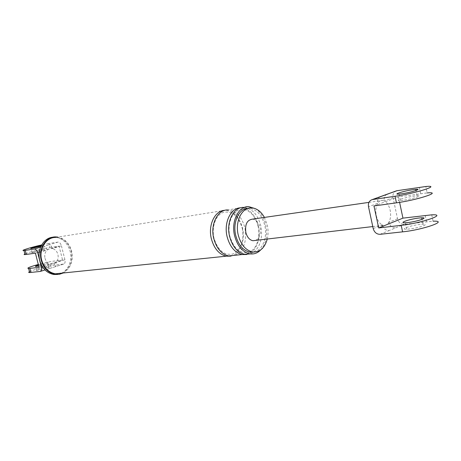 <?xml version="1.0" encoding="UTF-8"?>
<svg xmlns="http://www.w3.org/2000/svg" width="461" height="461" viewBox="0 0 461 461"><rect width="100%" height="100%" fill="white"/><g stroke="black" fill="none" stroke-linecap="round" stroke-linejoin="round"><path stroke-width="0.35" stroke-dasharray="2.31 1.73" d="M45.011 258.304C45.979 261.543 47.875 263.502 50.71 264.17L53.447 264.009L55.844 262.568C57.913 260.384 58.599 257.653 57.896 254.386C56.957 251.187 55.084 249.234 52.277 248.519C51.505 246.059 50.382 244.808 48.906 244.774L58.034 242.106C59.521 242.134 60.645 243.368 61.411 245.811L52.277 248.519L49.54 248.646L47.114 250.058C45.005 252.236 44.308 254.985 45.011 258.304M58.034 242.106L48.814 243.5L49.828 247.488C43.979 248.283 28.196 252.351 24.871 253.93M48.814 243.5L41.68 244.918M39.041 267.351L62.575 260.027L53.303 261.168C49.471 261.692 44.469 262.782 38.298 264.441M38.465 265.098L47.673 263.058C48.336 263.485 45.345 264.464 38.701 266.009M54.531 266.919L54.715 266.884C55.942 266.349 56.317 264.908 55.844 262.568L64.932 259.739C65.393 262.061 65.007 263.485 63.774 264.026L49.592 268.498C50.814 267.962 51.183 266.521 50.71 264.17L42.458 266.74M39.248 252.392L47.114 250.058C46.336 247.58 45.213 246.324 43.743 246.283L48.906 244.774M35.411 253.164L59.06 246.151L62.575 260.027M64.932 259.739L61.411 245.811M267.288 239.029C268.342 234.499 268.337 229.826 267.271 225.003L264.435 217.413M260.747 249.879C266.095 243.529 267.778 235.231 265.79 224.985C263.946 217.477 260.477 212.043 255.365 208.672M254.074 252.075C262.54 250.386 267.662 237.225 264.747 225.343C261.894 214.912 256.639 209.219 248.986 208.268L248.352 208.268M63.278 272.981C70.7 268.308 73.483 261.007 71.634 251.089C69.34 243.27 64.747 238.602 57.856 237.075M61.549 273.16C69.824 269.091 73.045 261.779 71.219 251.216C68.545 242.567 63.336 237.974 55.585 237.438L224.789 210.343M29.446 271.713C32.702 269.904 48.434 265.755 54.317 265.144L63.595 264.061M49.828 247.488L59.06 246.151M32.835 252.513C36.632 252.017 47.189 248.998 44.158 249.28L43.518 249.355C39.727 249.856 29.256 252.841 32.23 252.576L32.835 252.513M48.048 267.109C44.233 267.489 33.82 270.613 36.822 270.48L37.427 270.44C41.254 270.065 51.747 266.907 48.693 267.057L48.048 267.109M40.971 246.289C43.369 245.563 44.089 245.223 43.138 245.264L41.34 245.546M57.763 274.451C66.897 273.24 72.976 261.629 70.135 251.291C67.387 242.394 62.022 237.68 54.035 237.144L52.865 237.213M230.782 256.143C239.968 254.484 245.615 240.619 242.509 228.126C239.472 217.183 233.831 211.253 225.59 210.325M235.237 255.256C243.898 250.3 247.119 241.143 244.895 227.803C241.858 216.831 236.216 210.879 227.97 209.945L240.567 207.83M246.67 254.507C255.838 252.801 261.433 238.712 258.298 225.994C255.233 214.843 249.574 208.787 241.316 207.819M250.404 253.907L253.763 252.144M253.861 252.069C260.598 246.088 262.908 237.282 260.776 225.66C257.711 214.474 252.052 208.395 243.794 207.421L248.784 206.626M373.963 205.963L398.442 196.882L427.163 192.911L425.826 186.515M431.732 214.838L433.058 221.194L404.251 224.3C400.88 224.311 398.638 222.479 397.526 218.802L393.037 197.671C392.553 194.588 393.498 192.381 395.861 191.061M387.131 194.214C384.733 195.533 383.783 197.763 384.272 200.904L382.595 200.408C380.636 200.253 378.994 201.232 377.657 203.347C375.813 206.655 375.352 210.735 376.28 215.575C377.421 220.335 379.42 223.452 382.284 224.933C383.419 228.691 385.69 230.569 389.084 230.581L404.251 224.3M380.469 196.622C378.095 197.953 377.156 200.201 377.657 203.347L368.506 206.724M373.214 228.581L382.284 224.933L383.443 225.302C385.615 225.648 387.413 224.645 388.848 222.294C389.971 226.017 392.225 227.878 395.613 227.878M420.178 224.398C410.918 225.371 399.238 229.469 406.573 229.209L409.293 229.013C418.674 228.051 430.459 223.879 423.048 224.179L420.178 224.398M403.214 200.264L400.511 200.564C393.221 201.163 405.006 197.354 414.232 196.092L417.09 195.769C424.454 195.136 412.566 199.014 403.214 200.264M397.526 218.802L388.848 222.294C390.623 218.987 391.061 214.964 390.15 210.228C389.055 205.566 387.096 202.454 384.272 200.904L393.037 197.671M398.442 196.882L399.601 202.356M252.553 219.125C256.195 219.695 258.696 222.49 260.062 227.498C261.099 233.848 259.612 238.153 255.613 240.412M40.574 247.211L43.743 246.283M54.317 265.144L53.303 261.168M49.408 268.533L40.095 271.471M420.68 193.655L419.349 187.31M426.546 221.701L425.226 215.396M380.054 234.315L389.084 230.581M63.774 264.026L45.017 269.939M36.822 270.48L35.785 266.452M48.693 267.057L47.673 263.058M32.23 252.576L31.192 248.531M44.158 249.28L43.138 245.264M54.035 237.144L55.516 236.902M242.296 228.368C244.261 240.999 241.201 249.522 233.116 253.936C224.311 255.815 217.932 250.548 213.985 238.13C211.288 226.76 215.973 214.567 223.62 212.291C232.425 210.942 238.648 216.301 242.296 228.368M258.108 226.236C260.684 237.38 256.489 249.516 248.992 252.271C240.193 254.167 233.796 248.784 229.814 236.118C227.089 224.519 231.756 212.1 239.403 209.807C248.202 208.458 254.437 213.939 258.108 226.236M248.986 208.268L251.504 207.871M368.921 202.379L382.595 200.408M372.782 226.564L383.443 225.302M400.511 200.564L399.14 194.087M417.09 195.769L415.989 190.52M406.573 229.209L405.213 222.772M423.048 224.179L422.04 219.361"/><path stroke-width="0.69" d="M29.446 271.713C28.363 272.29 28.438 272.572 29.665 272.56L40.28 271.437C41.49 270.901 41.853 269.449 41.369 267.08L37.727 252.841C36.943 250.346 35.814 249.078 34.35 249.032L25.269 250.358L26.317 254.437L35.411 253.164L39.041 267.351L28.628 268.515C26.289 268.29 29.51 266.936 38.298 264.441M24.871 253.93C23.765 254.432 23.822 254.651 25.038 254.576L26.317 254.437M41.68 244.918C31.129 247.263 19.368 250.957 23.995 250.513L25.269 250.358M38.701 266.009L35.785 266.452C34.782 266.418 35.676 265.968 38.465 265.098M264.435 217.413C261.012 211.409 256.702 208.228 251.504 207.871C242.008 207.145 234.81 221.476 238.245 235.047C240.826 244.543 245.5 250.156 252.276 251.89C259.618 252.599 264.62 248.312 267.288 239.029M255.365 208.672L248.784 206.626C238.614 205.917 230.921 221.245 234.597 235.755C237.352 245.886 242.353 251.896 249.591 253.781C253.809 254.495 257.526 253.198 260.747 249.879M248.352 208.268C239.121 208.147 232.39 222.19 235.721 235.369C238.297 244.837 242.964 250.432 249.741 252.155L254.074 252.075M57.856 237.075L55.516 236.902C45.72 236.66 38.056 248.986 41.26 260.361C43.668 268.296 48.33 272.952 55.251 274.33L59.371 274.283L63.278 272.981M55.585 237.438C46.054 237.179 38.586 249.165 41.703 260.223C44.049 267.95 48.589 272.48 55.326 273.805L61.549 273.16M41.34 245.546C36.713 246.405 28.588 248.79 31.192 248.531L40.971 246.289M52.865 237.213C43.559 237.836 36.759 249.718 39.784 260.546C42.193 268.463 46.849 273.114 53.764 274.485L57.763 274.451M224.789 210.343C214.982 210.418 207.848 225.037 211.345 238.706C214.06 248.548 219.021 254.374 226.242 256.183L230.782 256.143M227.97 209.945C217.823 209.294 210.107 224.265 213.731 238.4C216.445 248.272 221.418 254.12 228.639 255.941L235.237 255.256M240.567 207.83C230.719 207.836 223.568 222.738 227.112 236.706C229.855 246.744 234.839 252.691 242.077 254.553L246.67 254.507M243.794 207.421C233.629 206.73 225.925 221.972 229.59 236.389C232.338 246.462 237.329 252.426 244.566 254.299L250.404 253.907M427.163 192.911C443.476 191.465 417.165 200.086 396.431 202.834L373.963 205.963L378.688 227.941L401.208 225.331C421.994 223.095 448.121 213.956 431.732 214.838L402.943 218.139L399.601 202.356M388.364 193.845L372.58 199.55L395.037 196.265C415.753 193.366 442.122 184.901 425.826 186.515L397.128 190.681L387.131 194.214M412.889 189.69C403.663 191.015 391.862 194.761 399.14 194.087L401.842 193.758C411.183 192.439 423.094 188.63 415.741 189.344L412.889 189.69M372.58 199.55L372.073 199.653C369.175 200.748 367.987 203.105 368.506 206.724L373.214 228.581C374.367 232.384 376.649 234.292 380.054 234.315L402.591 231.854C423.394 229.768 449.469 220.479 433.058 221.194M381.743 196.242L380.469 196.622M395.861 191.061L397.128 190.681M378.688 227.941L402.943 218.139M418.842 218.036C409.587 219.073 397.889 223.107 405.213 222.772L407.927 222.548C417.303 221.528 429.11 217.419 421.711 217.794L418.842 218.036M255.613 240.412L252.928 240.728C249.499 239.968 247.136 237.196 245.834 232.419C244.837 224.351 247.079 219.914 252.553 219.125L368.921 202.379M41.369 267.08L42.458 266.74M39.248 252.392L37.727 252.841M34.35 249.032L40.574 247.211M30.95 272.468L29.907 268.411M396.431 202.834L395.037 196.265M402.591 231.854L401.208 225.331M25.038 254.576L23.995 250.513M29.665 272.56L28.628 268.515M40.401 271.396L45.017 269.939M53.764 274.485L55.251 274.33M55.326 273.805L226.242 256.183M228.639 255.941L242.077 254.553M244.566 254.299L249.591 253.781M249.741 252.155L252.276 251.89M396.621 190.785L381.235 196.346M372.073 199.653L381.23 196.346M252.928 240.728L372.782 226.564M415.989 190.52L415.741 189.344M422.04 219.361L421.711 217.794"/></g></svg>
